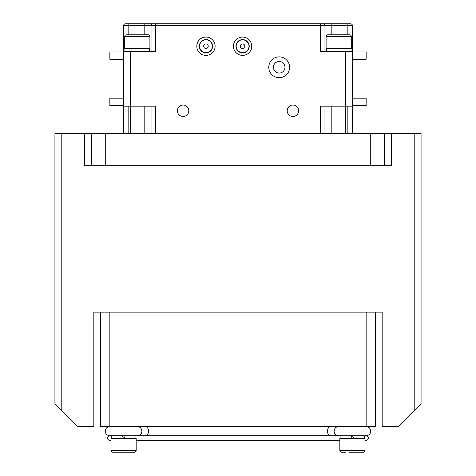 <?xml version="1.0" encoding="UTF-8"?>
<svg xmlns="http://www.w3.org/2000/svg" width="476" height="476" viewBox="0 0 476 476"><rect width="100%" height="100%" fill="white"/><g stroke="black" fill="none" stroke-linecap="round" stroke-linejoin="round"><path stroke-width="0.71" d="M391.326 133.649L391.326 165.684L84.674 165.684L84.674 133.649L421.076 133.649L421.076 403.684L421.076 133.649M421.076 403.684L398.192 426.567L382.174 426.567L382.174 312.149L377.599 312.149M61.791 410.55L61.791 133.649L54.924 133.649L54.924 403.684L77.808 426.567L93.826 426.567L93.826 312.149L98.401 312.149M349.122 452.2L363.295 452.2A1.714 1.714 0 0 0 365.009 450.486L365.009 440.3L366.151 440.3A2.291 2.291 0 0 0 368.442 438.009A2.291 2.291 0 0 0 366.151 435.724L364.783 435.724L366.151 435.724A4.576 4.576 0 0 0 370.733 431.149A4.576 4.576 0 0 0 366.151 426.567L375.308 426.567L375.308 312.149L382.174 312.149L93.826 312.149L100.692 312.149L93.826 312.149L100.692 312.149L93.826 312.149L100.692 312.149L93.826 312.149L100.692 312.149L93.826 312.149L100.692 312.149L100.692 426.567L366.151 426.567A4.576 4.576 0 0 1 370.733 431.149A4.576 4.576 0 0 1 366.151 435.724L330.713 435.724L340.066 435.724L340.066 438.467M375.308 312.149L382.174 312.149L375.308 312.149M61.791 133.649L84.674 133.649M54.924 403.684L54.924 133.649M91.541 165.684L91.541 133.649M384.459 165.684L384.459 133.649M273.426 67.283A5.766 5.766 0 0 0 279.192 73.048A5.766 5.766 0 0 0 284.963 67.283A5.766 5.766 0 0 0 279.192 61.511A5.766 5.766 0 0 0 273.426 67.283M268.779 67.283A10.412 10.412 0 0 0 279.192 77.695A10.412 10.412 0 0 0 289.61 67.283A10.412 10.412 0 0 0 279.192 56.864A10.412 10.412 0 0 0 268.779 67.283M352.424 105.511L366.151 105.511L366.151 98.187L352.424 98.187M352.424 59.262L366.151 59.262L366.151 51.938L352.424 51.938M123.576 105.511L109.849 105.511L109.849 98.187L123.576 98.187M123.576 59.262L109.849 59.262L109.849 51.938L123.576 51.938L123.576 51.259L155.616 51.259L155.616 25.633L151.041 25.633A1.833 1.833 0 0 1 152.867 23.8L162.483 23.8M149.892 36.503A1.714 1.714 0 0 0 148.179 34.784L126.438 34.784A1.714 1.714 0 0 0 124.724 36.503L124.724 48.516L149.892 48.516L149.892 36.503L124.724 36.503M130.704 34.784L134.006 34.784M140.61 34.784L143.913 34.784M144.174 133.649L144.174 106.184L144.174 133.649M130.442 133.649L130.442 106.184L123.576 106.184L123.576 133.649M351.276 36.503A1.714 1.714 0 0 0 349.562 34.784L327.821 34.784A1.714 1.714 0 0 0 326.108 36.503L326.108 48.516L351.276 48.516L351.276 36.503L326.108 36.503M332.087 34.784L335.39 34.784M341.994 34.784L345.296 34.784M345.558 133.649L345.558 106.184L320.384 106.184L320.384 133.649M331.826 133.649L331.826 106.184M352.424 438.467L350.836 435.724L109.849 435.724A4.576 4.576 0 0 1 105.267 431.149A4.576 4.576 0 0 1 109.849 426.567L109.849 312.149L366.151 312.149L366.151 426.567M238 426.567L238 435.724M338.692 426.567A4.576 4.576 0 0 0 334.116 431.149A4.576 4.576 0 0 0 338.692 435.724L338.716 435.724M105.267 431.149A4.576 4.576 0 0 0 109.849 435.724L111.217 435.724L111.217 438.467M137.284 435.724L137.308 435.724A4.576 4.576 0 0 0 141.884 431.149A4.576 4.576 0 0 0 137.308 426.567M123.576 438.467L121.993 435.724L109.849 435.724A2.291 2.291 0 0 0 107.558 438.009A2.291 2.291 0 0 0 109.849 440.3L110.991 440.3M352.424 435.724L354.007 438.467M364.783 435.724L364.783 438.467M135.934 438.467L135.934 435.724L123.576 435.724L125.164 438.467M345.814 452.2L341.554 452.2A1.714 1.714 0 0 1 339.834 450.486L365.009 450.486L365.009 438.467L339.834 438.467L339.834 450.486M359.029 452.2L355.727 452.2M134.446 452.2L130.186 452.2L134.446 452.2A1.714 1.714 0 0 0 136.166 450.486L136.166 438.467L110.991 438.467L110.991 450.486L136.166 450.486A1.714 1.714 0 0 1 134.446 452.2L112.705 452.2A1.714 1.714 0 0 1 110.991 450.486M339.834 440.3L136.166 440.3L136.166 450.486M363.295 452.2A1.714 1.714 0 0 0 365.009 450.486M183.076 116.483A5.724 5.724 0 0 0 188.799 110.759A5.724 5.724 0 0 0 183.076 105.041A5.724 5.724 0 0 0 177.358 110.759A5.724 5.724 0 0 0 183.076 116.483M292.924 116.483A5.724 5.724 0 0 0 298.642 110.759A5.724 5.724 0 0 0 292.924 105.041A5.724 5.724 0 0 0 287.201 110.759A5.724 5.724 0 0 0 292.924 116.483M352.424 133.649L352.424 106.184L345.558 106.184L345.558 51.259L352.424 51.259L352.424 25.633L155.616 25.633L155.616 23.8L350.592 23.8A1.833 1.833 0 0 1 352.424 25.633M324.959 106.184L324.959 133.649M155.616 133.649L155.616 106.184L130.442 106.184L130.442 51.259M151.041 106.184L151.041 133.649M313.517 23.8L320.384 23.8L320.384 51.259L345.558 51.259M205.959 37.074A9.151 9.151 0 0 0 196.808 46.226A9.151 9.151 0 0 0 205.959 55.383A9.151 9.151 0 0 0 215.116 46.226A9.151 9.151 0 0 0 205.959 37.074M242.576 37.074A9.151 9.151 0 0 0 233.424 46.226A9.151 9.151 0 0 0 242.576 55.383A9.151 9.151 0 0 0 251.733 46.226A9.151 9.151 0 0 0 242.576 37.074M352.424 106.184L352.424 51.259M123.576 106.184L123.576 25.633A1.833 1.833 0 0 1 125.408 23.8L152.867 23.8A1.833 1.833 0 0 0 151.041 25.633L144.174 25.633L144.174 23.8M123.576 73.905L123.576 90.624M150.124 23.8L127.241 23.8L150.124 23.8M324.959 25.633A1.833 1.833 0 0 0 323.133 23.8A1.833 1.833 0 0 1 324.959 25.633L324.959 51.259M144.174 34.784L144.174 25.633L123.576 25.633A1.833 1.833 0 0 1 125.408 23.8M151.041 51.259L151.041 25.633M153.326 23.8L320.384 23.8M205.959 39.591A6.634 6.634 0 0 0 199.325 46.226A6.634 6.634 0 0 0 205.959 52.866A6.634 6.634 0 0 0 212.599 46.226A6.634 6.634 0 0 0 205.959 39.591M242.576 39.591A6.634 6.634 0 0 0 235.941 46.226A6.634 6.634 0 0 0 242.576 52.866A6.634 6.634 0 0 0 249.216 46.226A6.634 6.634 0 0 0 242.576 39.591M203.674 46.226A2.291 2.291 0 0 0 205.959 48.516A2.291 2.291 0 0 0 208.25 46.226A2.291 2.291 0 0 0 205.959 43.941A2.291 2.291 0 0 0 203.674 46.226M199.557 46.226A6.408 6.408 0 0 0 205.959 52.634A6.408 6.408 0 0 0 212.367 46.226A6.408 6.408 0 0 0 205.959 39.823A6.408 6.408 0 0 0 199.557 46.226M240.291 46.226A2.291 2.291 0 0 0 242.576 48.516A2.291 2.291 0 0 0 244.866 46.226A2.291 2.291 0 0 0 242.576 43.941A2.291 2.291 0 0 0 240.291 46.226M236.167 46.226A6.408 6.408 0 0 0 242.576 52.634A6.408 6.408 0 0 0 248.984 46.226A6.408 6.408 0 0 0 242.576 39.823A6.408 6.408 0 0 0 236.167 46.226M414.209 410.55L414.209 133.649M105.267 165.684L105.267 133.649M370.733 165.684L370.733 133.649M330.713 435.724A4.576 3.237 -90 0 1 327.476 431.149A4.576 3.237 -90 0 1 330.713 426.567M145.287 426.567A4.576 3.237 90 0 1 148.524 431.149A4.576 3.237 90 0 1 145.287 435.724M347.849 106.184L347.849 133.649M128.151 106.184L128.151 133.649M331.826 23.8L331.826 34.784M347.849 23.8L347.849 34.784M128.151 34.784L128.151 23.8M149.666 51.259L149.666 48.516M124.95 51.259L124.95 48.516M351.05 51.259L351.05 48.516M326.334 51.259L326.334 48.516"/></g></svg>
